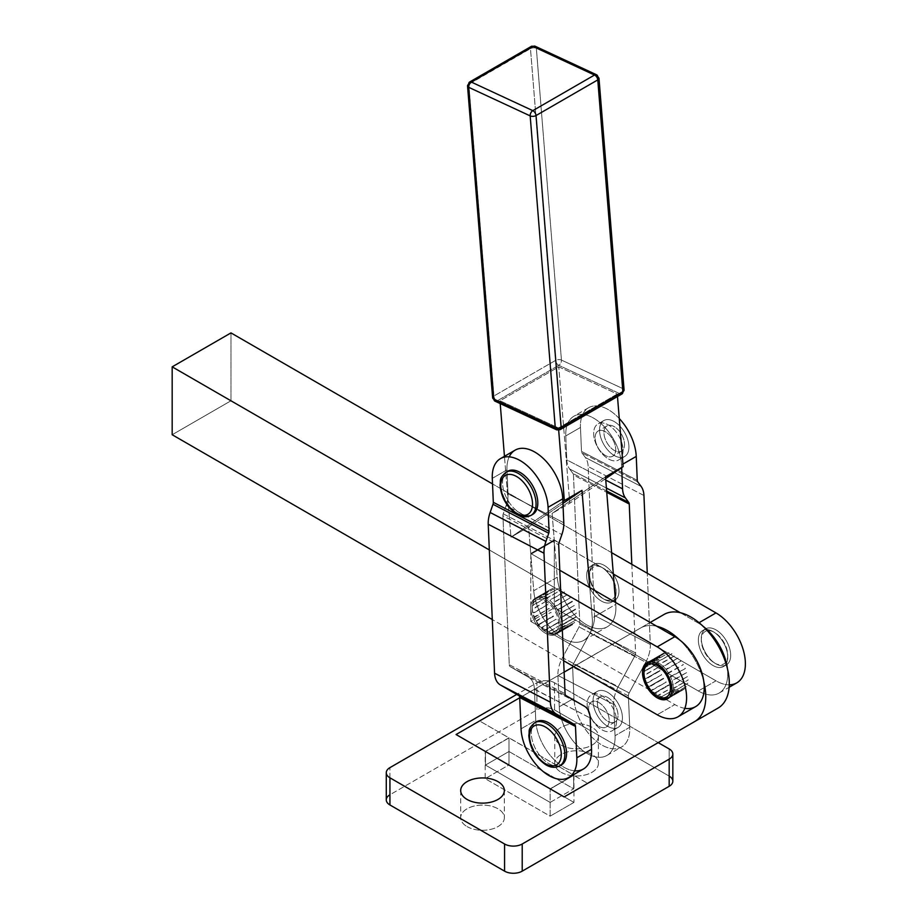 <?xml version="1.0" encoding="UTF-8"?>
<svg xmlns="http://www.w3.org/2000/svg" width="917" height="917" viewBox="0 0 917 917"><rect width="100%" height="100%" fill="white"/><g stroke="black" fill="none" stroke-linecap="round" stroke-linejoin="round"><path stroke-width="0.69" stroke-dasharray="4.58 3.44" d="M556.459 429.729A4.161 2.625 114.9 0 0 558.487 429.5L620.224 393.863A4.161 2.625 114.9 0 0 622.872 388.625L597.781 76.856A4.161 2.155 175.4 0 1 598.984 78.22A4.161 2.155 -4.6 0 0 597.781 76.856A4.161 2.625 114.9 0 0 596.589 74.781M469.596 82.037A4.161 2.396 -120 0 0 468.747 84.272L493.839 396.041A4.161 2.155 -4.6 0 0 492.624 397.737A4.161 2.155 175.4 0 1 493.839 396.041L555.576 360.404A4.161 2.155 175.4 0 1 561.433 360.072A4.161 2.625 -65.1 0 1 558.785 365.31A4.161 2.396 60 0 1 555.576 360.404L530.473 48.635A4.161 2.155 175.4 0 1 536.342 48.292A4.161 2.625 114.9 0 0 535.15 46.228A4.161 2.625 -65.1 0 1 536.342 48.292A4.161 2.155 -4.6 0 0 530.473 48.635A4.161 2.396 60 0 1 531.321 46.389A4.161 2.396 -120 0 0 530.473 48.635L468.747 84.272A4.161 2.155 -4.6 0 0 467.532 85.969M495.02 401.176A4.161 2.625 114.9 0 0 497.048 400.947A4.161 2.396 60 0 1 493.839 396.041A4.161 2.396 -120 0 0 497.048 400.947L558.487 429.5A4.161 2.396 -120 0 0 560.287 429.557M555.576 360.404A4.161 2.396 -120 0 0 558.785 365.31L497.048 400.947L558.785 365.31A4.161 2.625 114.9 0 0 561.433 360.072A4.161 2.155 -4.6 0 0 555.576 360.404L493.839 396.041L468.747 84.272L530.473 48.635L555.576 360.404M624.076 389.989A4.161 2.155 -4.6 0 0 622.872 388.625L561.433 360.072L536.342 48.292L597.781 76.856L536.342 48.292L561.433 360.072L622.872 388.625A4.161 2.625 -65.1 0 1 620.224 393.863A4.161 2.396 -120 0 0 622.013 393.92M620.224 393.863L558.785 365.31L620.224 393.863L558.487 429.5L497.048 400.947M499.983 400.775L558.499 427.975L617.29 394.035L558.774 366.834L499.983 400.775L500.212 403.595L499.983 400.775L558.774 366.834L617.29 394.035L617.485 396.534L617.29 394.035L558.499 427.975L558.671 430.096L558.499 427.975L499.983 400.775M597.781 76.856L622.872 388.625M621.669 467.636L621.554 464.885A39.488 22.799 -120 0 0 592.256 417.395A39.488 22.799 -120 0 0 565.778 435.93L566.798 459.887L604.463 479.442L569.755 503.238L558.774 366.834L569.755 503.238L552.114 513.417L605.495 476.817L552.114 513.417L554.246 539.918L613.324 574.019L554.246 539.918L552.114 513.417L569.755 503.238L604.463 479.442L605.759 480.107L566.798 459.887A24.942 15.108 117.4 0 0 569.606 468.954L606.401 488.05L569.606 468.954L572.999 473.539A4.161 2.522 -62.6 0 1 573.469 475.052L606.745 492.326L573.469 475.052L579.819 623.996A4.161 2.522 -62.6 0 1 579.063 626.941L634.851 655.896L618.241 686.673A24.942 15.108 117.4 0 0 613.702 704.405L615.043 735.732A39.488 22.799 60 0 1 606.894 755.459A39.488 22.799 60 0 1 577.114 745.555A39.488 22.799 60 0 1 559.255 706.778L573.962 698.296L572.621 666.968L628.397 695.911L629.738 727.25A39.488 22.799 60 0 1 603.26 745.785A39.488 22.799 60 0 1 573.962 698.296A39.488 22.799 -120 0 0 591.809 737.073A39.488 22.799 -120 0 0 621.588 746.977A39.488 22.799 -120 0 0 629.738 727.25L615.043 735.732L629.738 727.25L628.397 695.911A4.161 2.522 -62.6 0 1 629.154 692.954L645.763 662.189A24.942 15.108 117.4 0 0 650.302 644.456L647.264 573.251L650.302 644.456A24.942 15.108 -62.6 0 1 645.763 662.189L589.986 633.234A24.942 15.108 117.4 0 0 594.525 615.502L650.302 644.456L594.525 615.502L588.164 466.57A24.942 15.108 117.4 0 0 585.355 457.503L641.132 486.457L585.355 457.503L581.963 452.906A4.161 2.522 -62.6 0 1 581.493 451.405L637.269 480.348L581.493 451.405L580.472 427.448L565.778 435.93A39.488 22.799 60 0 1 573.916 416.203A39.488 22.799 60 0 1 603.695 426.107A39.488 22.799 60 0 1 621.554 464.885L622.93 464.094L621.554 464.885L621.669 467.636M589.803 587.591L592.244 617.966L615.766 604.383L615.616 602.492L615.766 604.383A41.574 24.002 60 0 1 589.356 626.219A41.574 24.002 60 0 1 557.249 577.194L554.315 540.721L554.315 607.833L614.917 642.828L664.057 614.447L614.917 642.828L554.315 607.833L554.315 540.721L530.805 554.304L530.805 621.417L554.315 607.833L530.805 621.417L530.805 554.304L533.74 590.766A41.574 24.002 -120 0 0 565.846 639.791A41.574 24.002 -120 0 0 592.244 617.966L589.803 587.591M515.125 450.144A39.488 22.799 -120 0 0 506.986 469.871L508.007 493.827L563.783 522.782L545.672 513.382L510.964 537.179L528.605 527L562.958 503.433L528.605 527L530.737 553.49L554.246 539.918L530.737 553.49L559.794 570.259L530.737 553.49L528.605 527L510.964 537.179L504.453 456.311L510.964 537.179L545.672 513.382L508.007 493.827L506.986 469.871A39.488 22.799 60 0 1 509.199 456.849M622.425 717.862A20.782 12.001 -120 0 0 613.347 696.943A20.782 12.001 -120 0 0 597.334 691.372A20.782 12.001 -120 0 0 597.334 715.375A20.782 12.001 -120 0 0 618.115 727.376A20.782 12.001 -120 0 0 622.425 717.862A20.782 12.001 60 0 1 600.371 719.834A20.782 12.001 60 0 1 600.371 690.432A20.782 12.001 60 0 1 622.425 717.862M616.545 721.255A20.782 12.001 60 0 1 612.235 730.769A20.782 12.001 60 0 1 602.584 730.15A20.782 12.001 60 0 1 588.416 711.901A20.782 12.001 60 0 1 591.454 694.765A20.782 12.001 60 0 1 607.467 700.336A20.782 12.001 60 0 1 616.545 721.255M598.904 702.582A14.546 8.402 60 0 1 609.197 720.407A14.546 8.402 60 0 1 598.904 726.344A14.546 8.402 60 0 1 588.622 708.532A14.546 8.402 60 0 1 598.904 702.582A14.546 8.402 -120 0 0 591.637 701.872A14.546 8.402 -120 0 0 591.637 718.664A14.546 8.402 -120 0 0 606.183 727.066A14.546 8.402 -120 0 0 608.407 715.409A14.546 8.402 -120 0 0 598.904 702.582M607.73 697.493A14.546 8.402 60 0 1 617.233 710.32A14.546 8.402 60 0 1 614.998 721.977A14.546 8.402 60 0 1 600.452 713.575A14.546 8.402 60 0 1 600.452 696.771A14.546 8.402 60 0 1 607.73 697.493A14.546 8.402 -120 0 0 598.812 710.171A14.546 8.402 -120 0 0 616.637 720.464A14.546 8.402 -120 0 0 607.73 697.493M534.703 722.734A24.942 14.397 -120 0 0 534.703 751.539A24.942 14.397 -120 0 0 559.645 765.936A24.942 14.397 60 0 1 534.703 751.539A24.942 14.397 60 0 1 534.703 722.734M536.468 721.713A24.942 14.397 -120 0 0 536.468 750.519A24.942 14.397 -120 0 0 561.41 764.916M619.113 425.339A20.782 12.001 -120 0 0 603.844 420.525A20.782 12.001 -120 0 0 603.844 444.527A20.782 12.001 -120 0 0 624.637 456.528A20.782 12.001 -120 0 0 619.113 425.339A20.782 12.001 60 0 1 623.812 456.93A20.782 12.001 60 0 1 599.798 433.317A20.782 12.001 60 0 1 619.113 425.339M613.244 428.732A20.782 12.001 60 0 1 618.757 459.921A20.782 12.001 60 0 1 609.106 459.302A20.782 12.001 60 0 1 594.927 441.054A20.782 12.001 60 0 1 597.964 423.918A20.782 12.001 60 0 1 613.244 428.732M595.718 434.073A14.546 8.402 60 0 1 608.831 434.383A14.546 8.402 60 0 1 615.124 453.17A14.546 8.402 60 0 1 602.011 452.86A14.546 8.402 60 0 1 595.718 434.073A14.546 8.402 -120 0 0 599.947 450.511A14.546 8.402 -120 0 0 612.705 456.219A14.546 8.402 -120 0 0 612.694 439.415A14.546 8.402 -120 0 0 598.148 431.024A14.546 8.402 -120 0 0 595.718 434.073M604.532 428.984A14.546 8.402 60 0 1 606.962 425.924A14.546 8.402 60 0 1 621.52 434.326A14.546 8.402 60 0 1 621.52 451.13A14.546 8.402 60 0 1 608.762 445.421A14.546 8.402 60 0 1 604.532 428.984A14.546 8.402 -120 0 0 616.132 451.302A14.546 8.402 -120 0 0 622.047 435.3A14.546 8.402 -120 0 0 604.532 428.984M505.943 472.255A24.942 14.397 -120 0 0 505.943 501.049A24.942 14.397 -120 0 0 530.886 515.457A24.942 14.397 60 0 1 505.943 501.049A24.942 14.397 60 0 1 505.943 472.255M507.709 471.235A24.942 14.397 -120 0 0 507.709 500.04A24.942 14.397 -120 0 0 532.651 514.437M657.913 696.473A20.782 12.001 60 0 1 657.34 696.095L672.035 687.612A20.782 12.001 60 0 1 671.702 687.372A20.782 12.001 -120 0 0 672.035 687.612L656.996 695.865A20.782 12.001 60 0 1 654.325 693.676L669.02 685.182A20.782 12.001 60 0 1 668.699 684.873L654.004 693.367L668.699 684.873A20.782 12.001 -120 0 0 669.02 685.182L654.004 693.367A20.782 12.001 60 0 1 651.506 690.639L666.201 682.156A20.782 12.001 60 0 1 665.902 681.789A20.782 12.001 -120 0 0 666.201 682.156L651.208 690.272A20.782 12.001 60 0 1 648.995 687.154L663.69 678.66A20.782 12.001 60 0 1 663.438 678.248L648.732 686.741L663.438 678.248A20.782 12.001 -120 0 0 663.69 678.66L648.732 686.741A20.782 12.001 60 0 1 646.898 683.337L661.604 674.855A20.782 12.001 60 0 1 661.398 674.419A20.782 12.001 -120 0 0 661.604 674.855L646.703 682.901A20.782 12.001 60 0 1 645.327 679.382L660.022 670.9A20.782 12.001 60 0 1 659.885 670.453L645.19 678.947L659.885 670.453A20.782 12.001 -120 0 0 660.022 670.9L645.19 678.947A20.782 12.001 60 0 1 644.342 675.451L659.036 666.968A20.782 12.001 60 0 1 658.968 666.544A20.782 12.001 -120 0 0 659.036 666.968L644.261 675.027A20.782 12.001 60 0 1 643.975 671.725L658.67 663.232A20.782 12.001 60 0 1 658.67 662.842L643.975 671.324L658.67 662.842A20.782 12.001 -120 0 0 658.67 663.232L643.975 671.725A20.782 12.001 -120 0 0 644.261 675.027L644.342 675.451A20.782 12.001 -120 0 0 645.19 678.947L645.327 679.382A20.782 12.001 -120 0 0 646.703 682.901L646.898 683.337A20.782 12.001 -120 0 0 648.732 686.741L648.995 687.154A20.782 12.001 -120 0 0 651.208 690.272L651.506 690.639A20.782 12.001 -120 0 0 654.004 693.367L654.325 693.676A20.782 12.001 -120 0 0 656.996 695.865L657.34 696.095A20.782 12.001 -120 0 0 658.67 696.931M668.298 698.341A20.782 12.001 -120 0 0 668.401 698.296L668.653 698.181A20.782 12.001 -120 0 0 670.476 696.886L670.682 696.679A20.782 12.001 -120 0 0 672.035 694.731L672.184 694.444A20.782 12.001 -120 0 0 673.021 691.922L672.459 691.727L673.089 691.578A20.782 12.001 -120 0 0 673.365 688.598L672.78 688.449L673.365 688.208A20.782 12.001 -120 0 0 673.067 684.896L672.459 684.804L672.998 684.472A20.782 12.001 -120 0 0 672.15 680.987L671.531 680.964L672.012 680.54A20.782 12.001 -120 0 0 670.636 677.021L670.029 677.09L670.43 676.586A20.782 12.001 -120 0 0 668.596 673.193L668.012 673.342L668.344 672.78A20.782 12.001 -120 0 0 666.132 669.651L665.57 669.891L665.834 669.284A20.782 12.001 -120 0 0 663.335 666.567L662.819 666.888L663.014 666.258A20.782 12.001 -120 0 0 660.332 664.068L659.885 664.458L659.999 663.828A20.782 12.001 -120 0 0 657.26 662.257L656.87 662.727L656.927 662.108A20.782 12.001 -120 0 0 654.257 661.226L653.924 661.157A20.782 12.001 -120 0 0 651.437 661.008L651.139 661.042A20.782 12.001 -120 0 0 648.927 661.627L648.674 661.742A20.782 12.001 -120 0 0 647.562 662.429A20.782 12.001 60 0 1 648.273 661.959A20.782 12.001 60 0 1 648.674 661.742L663.633 653.145A20.782 12.001 -120 0 0 663.369 653.259A20.782 12.001 60 0 1 663.633 653.145L648.927 661.627A20.782 12.001 60 0 1 651.139 661.042L666.132 652.526A20.782 12.001 -120 0 0 665.834 652.56A20.782 12.001 60 0 1 666.132 652.526L651.437 661.008A20.782 12.001 60 0 1 653.924 661.157L668.952 652.744A20.782 12.001 -120 0 0 668.619 652.675A20.782 12.001 60 0 1 668.952 652.744L654.257 661.226A20.782 12.001 60 0 1 656.927 662.108L671.955 653.775A20.782 12.001 -120 0 0 671.622 653.615A20.782 12.001 60 0 1 671.955 653.775L657.26 662.257A20.782 12.001 60 0 1 659.999 663.828L675.038 655.575A20.782 12.001 -120 0 0 674.694 655.346A20.782 12.001 60 0 1 675.038 655.575L660.332 664.068A20.782 12.001 60 0 1 663.014 666.258L678.03 658.074A20.782 12.001 -120 0 0 677.709 657.764A20.782 12.001 60 0 1 678.03 658.074L663.335 666.567A20.782 12.001 60 0 1 665.834 669.284L680.827 661.168A20.782 12.001 -120 0 0 680.529 660.802A20.782 12.001 60 0 1 680.827 661.168L666.132 669.651A20.782 12.001 60 0 1 668.344 672.78L683.303 664.699A20.782 12.001 -120 0 0 683.039 664.286A20.782 12.001 60 0 1 683.303 664.699L668.596 673.193A20.782 12.001 60 0 1 670.43 676.586L685.331 668.539A20.782 12.001 -120 0 0 685.125 668.103A20.782 12.001 60 0 1 685.331 668.539L670.636 677.021A20.782 12.001 60 0 1 672.012 680.54L686.844 672.493A20.782 12.001 -120 0 0 686.707 672.058A20.782 12.001 60 0 1 686.844 672.493L672.15 680.987A20.782 12.001 60 0 1 672.998 684.472L687.773 676.414A20.782 12.001 -120 0 0 687.693 675.989A20.782 12.001 60 0 1 687.773 676.414L673.067 684.896A20.782 12.001 60 0 1 673.365 688.208L688.059 680.116A20.782 12.001 -120 0 0 688.059 679.715A20.782 12.001 60 0 1 688.059 680.116L673.365 688.598A20.782 12.001 60 0 1 673.089 691.578L687.716 683.44A20.782 12.001 -120 0 0 687.784 683.096A20.782 12.001 60 0 1 687.716 683.44L673.021 691.922A20.782 12.001 60 0 1 672.184 694.444L686.741 686.237A20.782 12.001 -120 0 0 686.879 685.962A20.782 12.001 60 0 1 686.741 686.237L672.035 694.731A20.782 12.001 60 0 1 670.682 696.679L685.182 688.392A20.782 12.001 -120 0 0 685.377 688.186L670.029 696.633L685.377 688.186A20.782 12.001 60 0 1 685.182 688.392L670.476 696.886A20.782 12.001 60 0 1 669.055 697.963A20.782 12.001 60 0 1 668.653 698.181L683.096 689.813A20.782 12.001 -120 0 0 683.36 689.699A20.782 12.001 60 0 1 683.096 689.813L668.401 698.296A20.782 12.001 60 0 1 668.298 698.341M646.726 663.633L661.707 654.979L646.726 663.633M646.852 663.048L661.558 654.555A20.782 12.001 -120 0 0 661.352 654.761A20.782 12.001 60 0 1 661.558 654.555L646.852 663.048M713.048 665.536A20.782 12.001 60 0 1 698.353 640.077A20.782 12.001 60 0 1 713.048 631.595A20.782 12.001 60 0 1 727.743 657.053A20.782 12.001 60 0 1 713.048 665.536A20.782 12.001 -120 0 0 723.444 666.567A20.782 12.001 -120 0 0 723.444 642.565A20.782 12.001 -120 0 0 702.651 630.564A20.782 12.001 -120 0 0 699.465 647.219A20.782 12.001 -120 0 0 713.048 665.536M714.515 662.991A18.707 10.798 -120 0 0 727.743 655.357A18.707 10.798 -120 0 0 714.515 632.443A18.707 10.798 -120 0 0 701.287 640.077A18.707 10.798 -120 0 0 714.515 662.991A18.707 10.798 60 0 1 703.064 633.464A18.707 10.798 60 0 1 725.977 646.691A18.707 10.798 60 0 1 714.515 662.991M680.597 690.432A20.782 12.001 -120 0 0 680.895 690.398L665.57 698.697L680.895 690.398A20.782 12.001 60 0 1 680.597 690.432L666.04 698.834L680.597 690.432M663.151 698.662L677.778 690.214A20.782 12.001 -120 0 0 678.11 690.283A20.782 12.001 60 0 1 677.778 690.214L663.151 698.662M674.774 689.183A20.782 12.001 -120 0 0 675.107 689.332L659.885 697.539L675.107 689.332A20.782 12.001 60 0 1 674.774 689.183L660.091 697.654L674.774 689.183M644.319 668L659.014 659.518A20.782 12.001 -120 0 0 658.945 659.862A20.782 12.001 60 0 1 659.014 659.518L644.319 668M659.988 656.71A20.782 12.001 -120 0 0 659.85 656.996L645.213 665.776L659.85 656.996A20.782 12.001 60 0 1 659.988 656.71L645.293 665.203L659.988 656.71M532.49 606.022A18.707 10.798 60 0 1 548.504 603.18A18.707 10.798 60 0 1 558.235 627.813A18.707 10.798 60 0 1 545.5 631.595A18.707 10.798 60 0 1 532.273 608.682A18.707 10.798 60 0 1 532.49 606.022A18.707 10.798 -120 0 0 549.902 633.269A18.707 10.798 -120 0 0 554.097 609.679A18.707 10.798 -120 0 0 532.49 606.022M561.112 628.237A20.782 12.001 -120 0 0 561.605 625.417L561.032 625.245L561.628 625.039A20.782 12.001 -120 0 0 561.559 621.841L560.952 621.726L561.513 621.428A20.782 12.001 -120 0 0 560.872 617.989L560.253 617.943L560.757 617.542A20.782 12.001 -120 0 0 559.576 614.023L558.957 614.058L559.393 613.576A20.782 12.001 -120 0 0 557.719 610.114L557.123 610.241L557.49 609.69A20.782 12.001 -120 0 0 555.404 606.446L554.842 606.653L555.129 606.068A20.782 12.001 -120 0 0 552.722 603.18L552.194 603.466L552.401 602.847A20.782 12.001 -120 0 0 549.787 600.44L549.306 600.807L549.443 600.177A20.782 12.001 -120 0 0 546.727 598.365L546.303 598.801L546.383 598.171A20.782 12.001 -120 0 0 543.666 597.036L543.334 596.933A20.782 12.001 -120 0 0 540.766 596.508L540.457 596.497A20.782 12.001 -120 0 0 538.13 596.807L537.855 596.898A20.782 12.001 -120 0 0 535.883 597.93L535.666 598.102A20.782 12.001 -120 0 0 534.118 599.821L533.958 600.073A20.782 12.001 -120 0 0 532.915 602.389L532.823 602.71A20.782 12.001 -120 0 0 532.33 605.529L532.296 605.908A20.782 12.001 -120 0 0 532.273 606.985A20.782 12.001 -120 0 0 532.376 609.106L532.422 609.53A20.782 12.001 -120 0 0 533.064 612.957L533.178 613.404A20.782 12.001 -120 0 0 534.359 616.923L534.542 617.37A20.782 12.001 -120 0 0 536.216 620.832L536.445 621.256A20.782 12.001 -120 0 0 538.531 624.5L538.806 624.878A20.782 12.001 -120 0 0 541.213 627.767L541.534 628.099A20.782 12.001 -120 0 0 544.148 630.506L544.492 630.77A20.782 12.001 -120 0 0 546.968 632.443A20.782 12.001 -120 0 0 547.208 632.581L547.552 632.776A20.782 12.001 -120 0 0 550.257 633.911L550.601 634.014A20.782 12.001 -120 0 0 553.169 634.438L553.478 634.449A20.782 12.001 -120 0 0 555.805 634.14L556.08 634.048A20.782 12.001 -120 0 0 558.052 633.017L558.27 632.845A20.782 12.001 -120 0 0 559.817 631.125L559.978 630.873A20.782 12.001 -120 0 0 561.021 628.558L575.716 620.075A20.782 12.001 -120 0 0 575.819 619.754A20.782 12.001 60 0 1 575.716 620.075L561.021 628.558A20.782 12.001 60 0 1 559.978 630.873L574.512 622.643A20.782 12.001 -120 0 0 574.672 622.391L559.324 630.896L574.672 622.391A20.782 12.001 60 0 1 574.512 622.643L559.817 631.125A20.782 12.001 60 0 1 558.27 632.845L572.747 624.534A20.782 12.001 -120 0 0 572.976 624.362A20.782 12.001 60 0 1 572.747 624.534L558.052 633.017A20.782 12.001 60 0 1 557.364 633.475A20.782 12.001 60 0 1 556.08 634.048L570.5 625.646A20.782 12.001 -120 0 0 570.775 625.566L555.438 633.899L570.775 625.566A20.782 12.001 60 0 1 570.5 625.646L555.805 634.14A20.782 12.001 60 0 1 553.478 634.449L567.864 625.956A20.782 12.001 -120 0 0 568.173 625.967A20.782 12.001 60 0 1 567.864 625.956L553.169 634.438A20.782 12.001 60 0 1 550.601 634.014L564.964 625.428A20.782 12.001 -120 0 0 565.296 625.532L550.028 633.75L565.296 625.532A20.782 12.001 60 0 1 564.964 625.428L550.257 633.911A20.782 12.001 60 0 1 547.552 632.776L561.915 624.099A20.782 12.001 -120 0 0 562.247 624.282A20.782 12.001 60 0 1 561.915 624.099L547.208 632.581A20.782 12.001 60 0 1 544.492 630.77L558.854 622.024A20.782 12.001 -120 0 0 559.187 622.288L544.045 630.472L559.187 622.288A20.782 12.001 60 0 1 558.854 622.024L544.148 630.506A20.782 12.001 60 0 1 541.534 628.099L555.908 619.284A20.782 12.001 -120 0 0 556.229 619.617A20.782 12.001 60 0 1 555.908 619.284L541.213 627.767A20.782 12.001 60 0 1 538.806 624.878L553.226 616.006A20.782 12.001 -120 0 0 553.513 616.396L538.508 624.626L553.513 616.396A20.782 12.001 60 0 1 553.226 616.006L538.531 624.5A20.782 12.001 60 0 1 536.445 621.256L550.911 612.338A20.782 12.001 -120 0 0 551.14 612.762A20.782 12.001 60 0 1 550.911 612.338L536.216 620.832A20.782 12.001 60 0 1 534.542 617.37L549.065 608.441A20.782 12.001 -120 0 0 549.237 608.877A20.782 12.001 60 0 1 549.065 608.441L534.359 616.923A20.782 12.001 60 0 1 533.178 613.404L547.758 604.475A20.782 12.001 -120 0 0 547.885 604.911A20.782 12.001 60 0 1 547.758 604.475L533.064 612.957A20.782 12.001 60 0 1 532.422 609.53L547.071 600.624A20.782 12.001 -120 0 0 547.117 601.036A20.782 12.001 60 0 1 547.071 600.624L532.376 609.106A20.782 12.001 60 0 1 532.296 605.908L547.025 597.047A20.782 12.001 -120 0 0 547.002 597.426A20.782 12.001 60 0 1 547.025 597.047L532.33 605.529A20.782 12.001 60 0 1 532.823 602.71L547.609 593.895A20.782 12.001 -120 0 0 547.518 594.227A20.782 12.001 60 0 1 547.609 593.895L532.915 602.389A20.782 12.001 60 0 1 533.958 600.073L548.813 591.327A20.782 12.001 -120 0 0 548.653 591.58A20.782 12.001 60 0 1 548.813 591.327L534.118 599.821A20.782 12.001 60 0 1 535.666 598.102L550.578 589.448A20.782 12.001 -120 0 0 550.36 589.62A20.782 12.001 60 0 1 550.578 589.448L535.883 597.93A20.782 12.001 60 0 1 536.571 597.471A20.782 12.001 60 0 1 537.855 596.898L552.825 588.324A20.782 12.001 -120 0 0 552.561 588.405A20.782 12.001 60 0 1 552.825 588.324L538.13 596.807A20.782 12.001 60 0 1 540.457 596.497L555.461 588.026A20.782 12.001 -120 0 0 555.152 588.015A20.782 12.001 60 0 1 555.461 588.026L540.766 596.508A20.782 12.001 60 0 1 543.334 596.933L558.373 588.542A20.782 12.001 -120 0 0 558.04 588.45A20.782 12.001 60 0 1 558.373 588.542L543.666 597.036A20.782 12.001 60 0 1 546.383 598.171L561.422 589.872A20.782 12.001 -120 0 0 561.078 589.688A20.782 12.001 60 0 1 561.422 589.872L546.727 598.365A20.782 12.001 60 0 1 549.443 600.177L564.482 591.958A20.782 12.001 -120 0 0 564.138 591.694A20.782 12.001 60 0 1 564.482 591.958L549.787 600.44A20.782 12.001 60 0 1 552.401 602.847L567.417 594.697A20.782 12.001 -120 0 0 567.096 594.354A20.782 12.001 60 0 1 567.417 594.697L552.722 603.18A20.782 12.001 60 0 1 555.129 606.068L570.099 597.964A20.782 12.001 -120 0 0 569.824 597.575A20.782 12.001 60 0 1 570.099 597.964L555.404 606.446A20.782 12.001 60 0 1 557.49 609.69L572.426 601.632A20.782 12.001 -120 0 0 572.185 601.208L557.123 610.241L572.185 601.208A20.782 12.001 60 0 1 572.426 601.632L557.719 610.114A20.782 12.001 60 0 1 559.393 613.576L574.271 605.529A20.782 12.001 -120 0 0 574.088 605.094A20.782 12.001 60 0 1 574.271 605.529L559.576 614.023A20.782 12.001 60 0 1 560.757 617.542L575.567 609.496A20.782 12.001 -120 0 0 575.452 609.06L560.253 617.943L575.452 609.06A20.782 12.001 60 0 1 575.567 609.496L560.872 617.989A20.782 12.001 60 0 1 561.513 621.428L576.254 613.358A20.782 12.001 -120 0 0 576.208 612.934A20.782 12.001 60 0 1 576.254 613.358L561.559 621.841A20.782 12.001 60 0 1 561.628 625.039L576.3 616.935A20.782 12.001 -120 0 0 576.335 616.556L561.032 625.245L576.335 616.556A20.782 12.001 60 0 1 576.3 616.935L561.605 625.417A20.782 12.001 60 0 1 561.112 628.237M615.8 595.523A20.782 12.001 60 0 1 599.546 599.878A20.782 12.001 60 0 1 586.674 574.569A20.782 12.001 60 0 1 601.346 567.107A20.782 12.001 60 0 1 616.041 592.565A20.782 12.001 60 0 1 615.8 595.523A20.782 12.001 -120 0 0 608.189 573.01A20.782 12.001 -120 0 0 590.961 566.076A20.782 12.001 -120 0 0 586.651 575.589A20.782 12.001 -120 0 0 595.718 596.508A20.782 12.001 -120 0 0 611.742 602.079A20.782 12.001 -120 0 0 615.8 595.523M615.823 593.528A18.707 10.798 -120 0 0 616.041 590.869A18.707 10.798 -120 0 0 602.813 567.955A18.707 10.798 -120 0 0 589.62 574.672A18.707 10.798 -120 0 0 601.197 597.46A18.707 10.798 -120 0 0 615.823 593.528A18.707 10.798 60 0 1 594.216 589.872A18.707 10.798 60 0 1 598.411 566.282A18.707 10.798 60 0 1 615.823 593.528M560.195 624.809A20.782 12.001 -120 0 0 544.904 599.03A20.782 12.001 -120 0 0 535.104 598.32A20.782 12.001 -120 0 0 535.104 622.322A20.782 12.001 -120 0 0 555.885 634.323A20.782 12.001 -120 0 0 560.195 624.809A20.782 12.001 60 0 1 538.153 626.781A20.782 12.001 60 0 1 538.153 597.38A20.782 12.001 60 0 1 560.195 624.809M602.584 730.15A20.782 12.001 -120 0 0 614.184 710.675A20.782 12.001 -120 0 0 588.76 697.482A20.782 12.001 -120 0 0 602.584 730.15M605.644 478.628L604.463 479.442L605.644 478.628M619.262 418.53A39.488 22.799 -120 0 0 588.611 407.721A39.488 22.799 -120 0 0 580.472 427.448A39.488 22.799 60 0 1 619.262 418.53M631.824 564.333L635.607 652.938A4.161 2.522 -62.6 0 1 634.851 655.896A4.161 2.522 117.4 0 0 635.607 652.938L579.819 623.996L635.607 652.938L631.824 564.333M637.739 481.861L581.963 452.906L637.739 481.861M643.94 495.512L588.164 466.57L643.94 495.512M606.641 490.996L572.999 473.539L606.641 490.996M609.106 459.302A20.782 12.001 -120 0 0 620.706 439.828A20.782 12.001 -120 0 0 595.282 426.634A20.782 12.001 -120 0 0 609.106 459.302M628.397 695.911L572.621 666.968A4.161 2.522 -62.6 0 1 573.377 664.011L629.154 692.954A4.161 2.522 117.4 0 0 628.397 695.911M729.267 684.816A41.574 24.002 60 0 1 715.982 680.815L230.969 400.786L172.178 434.738L230.969 400.786L715.982 680.815L698.353 690.994A41.574 24.002 -120 0 0 727.376 668.401A41.574 24.002 60 0 1 719.134 693.057A41.574 24.002 60 0 1 698.353 690.994L614.917 642.828L479.58 720.957L573.939 775.266L550.28 788.929L573.939 775.266L573.939 802.421L550.131 816.164L550.131 789.01L550.131 816.164L485.173 778.659L485.173 751.504L485.173 778.659L508.981 764.916L508.981 737.761L508.981 764.916L573.939 802.421L573.939 775.266L508.981 737.761L485.322 751.424L508.981 737.933L485.46 751.504L508.981 737.933L508.981 751.504L485.46 765.076L508.981 751.504L573.652 788.838L550.131 802.421L550.131 789.01L550.131 802.421L485.46 765.076L485.46 751.676L485.46 765.076L550.131 802.421L573.652 788.838L573.652 775.266L550.131 788.838L573.652 775.266L587.671 783.359L573.652 775.266L573.652 788.838L508.981 751.504L508.981 737.933L479.58 720.957L557.937 675.726L559.255 706.778L557.926 675.451A24.942 15.108 -62.6 0 1 562.465 657.718L579.063 626.941A4.161 2.522 117.4 0 0 579.819 623.996L573.469 475.052A4.161 2.522 117.4 0 0 572.999 473.539L569.606 468.954A24.942 15.108 -62.6 0 1 566.798 459.887L565.778 435.93L580.472 427.448L581.493 451.405A4.161 2.522 117.4 0 0 581.963 452.906L585.355 457.503A24.942 15.108 -62.6 0 1 588.164 466.57L594.525 615.502A24.942 15.108 -62.6 0 1 589.986 633.234L573.377 664.011A4.161 2.522 117.4 0 0 572.621 666.968L573.962 698.296L559.255 706.778A39.488 22.799 -120 0 0 588.554 754.278A39.488 22.799 -120 0 0 615.043 735.732L613.702 704.405L558.178 675.577L613.702 704.405A24.942 15.108 -62.6 0 1 618.241 686.673L562.465 657.718A24.942 15.108 117.4 0 0 557.926 675.451L614.917 642.828L698.353 690.994L715.982 680.815A41.574 24.002 -120 0 0 736.775 682.867M634.851 655.896L579.063 626.941L562.465 657.718L618.241 686.673L634.851 655.896M589.986 633.234L645.763 662.189L629.154 692.954L573.377 664.011L589.986 633.234M545.672 513.382L562.878 501.576L545.672 513.382M560.493 765.374A24.942 14.397 60 0 1 536.468 750.519A24.942 14.397 60 0 1 535.62 722.275M574.615 770.819A39.488 22.799 60 0 1 535.746 720.361L534.416 689.297L564.138 672.138L534.416 689.297L590.181 717.977L534.405 689.022A24.942 15.108 117.4 0 0 528.616 677.262L510.242 666.682L566.018 695.636L510.242 666.682A4.161 2.522 -62.6 0 1 509.279 664.722L502.917 515.778L558.694 544.732L502.917 515.778A4.161 2.522 -62.6 0 1 503.238 513.818L506.092 505.622L561.869 534.565L506.092 505.622A24.942 15.108 117.4 0 0 508.007 493.827A24.942 15.108 -62.6 0 1 506.092 505.622L503.238 513.818A4.161 2.522 117.4 0 0 502.917 515.778L509.279 664.722A4.161 2.522 117.4 0 0 510.242 666.682L528.616 677.262A24.942 15.108 -62.6 0 1 534.405 689.022L535.746 720.361L521.051 728.843L535.746 720.361A39.488 22.799 -120 0 0 553.604 759.138A39.488 22.799 -120 0 0 583.384 769.031M506.986 469.871L492.291 478.365L506.986 469.871M509.279 664.722L565.055 693.676L509.279 664.722M503.238 513.818L559.015 542.772L503.238 513.818M531.734 514.895A24.942 14.397 60 0 1 507.709 500.04A24.942 14.397 60 0 1 506.86 471.797M528.616 677.262L584.393 706.216L528.616 677.262M703.855 681.973A54.046 31.201 -120 0 0 679.52 639.825A54.046 31.201 60 0 1 703.855 681.973M684.839 708.325A41.574 24.002 60 0 1 674.832 704.577L657.202 714.756L674.832 704.577L591.396 656.4L640.536 628.03A54.046 31.201 60 0 1 656.813 626.277A54.046 31.201 -120 0 0 640.536 628.03L591.396 656.4L530.805 621.417L674.832 704.577A41.574 24.002 -120 0 0 695.625 706.629M680.322 612.705L698.353 623.113L699.052 622.7L698.353 623.113A41.574 24.002 60 0 1 703.03 626.242A41.574 24.002 -120 0 0 698.353 623.113L680.322 612.705M611.605 552.664L492.521 483.912L611.605 552.664M489.323 549.948L560.677 591.144L489.323 549.948M563.646 660.744L492.291 619.548L563.646 660.744M230.969 400.786L230.969 332.905L230.969 400.786M701.287 638.381A20.782 12.001 -120 0 0 723.341 665.811A20.782 12.001 -120 0 0 723.341 636.409A20.782 12.001 -120 0 0 701.287 638.381A20.782 12.001 60 0 1 705.597 628.867A20.782 12.001 60 0 1 726.379 640.868A20.782 12.001 60 0 1 726.379 664.871A20.782 12.001 60 0 1 715.982 663.839A20.782 12.001 60 0 1 701.287 638.381M589.585 573.893A20.782 12.001 -120 0 0 611.639 601.323A20.782 12.001 -120 0 0 611.639 571.921A20.782 12.001 -120 0 0 589.585 573.893A20.782 12.001 60 0 1 593.895 564.379A20.782 12.001 60 0 1 614.677 576.38A20.782 12.001 60 0 1 614.677 600.383A20.782 12.001 60 0 1 598.663 594.812A20.782 12.001 60 0 1 589.585 573.893M530.805 554.304L554.315 540.721L557.249 577.194L533.74 590.766L530.805 554.304M592.244 617.966A41.574 24.002 60 0 1 583.774 640.364A41.574 24.002 60 0 1 553.077 630.598A41.574 24.002 60 0 1 533.74 590.766L557.249 577.194A41.574 24.002 -120 0 0 576.587 617.015A41.574 24.002 -120 0 0 607.295 626.792A41.574 24.002 -120 0 0 615.766 604.383L592.244 617.966M534.416 689.297L519.721 697.78L534.416 689.297M591.396 656.4L573.767 666.579L591.396 656.4M640.536 628.03L650.187 622.46M479.58 720.957L456.07 734.528L479.58 720.957M536.904 682.775A12.471 7.198 180 0 1 554.544 682.775L554.544 709.93A12.471 7.198 0 0 0 536.904 709.93L536.904 682.775L536.904 709.93L389.931 794.775L389.931 767.632L389.931 794.775L536.904 709.93A12.471 7.198 180 0 1 554.544 709.93L669.181 776.114L669.181 748.96L669.181 776.114L554.544 709.93L554.544 682.775L658.211 742.632L554.544 682.775A12.471 7.198 0 0 0 536.904 682.775L516.752 694.41L536.904 682.775M573.939 802.421L508.981 764.916L485.173 778.659L550.131 816.164L573.939 802.421M467.097 826.607A21.825 12.597 0 0 0 503.605 820.956A21.825 12.597 0 0 0 476.874 805.516A21.825 12.597 0 0 0 467.097 826.607A21.825 12.597 180 0 1 460.701 817.689A21.825 12.597 180 0 1 482.525 805.092A21.825 12.597 180 0 1 504.35 817.689A21.825 12.597 180 0 1 490.882 829.335A21.825 12.597 180 0 1 467.097 826.607M561.158 772.297A21.825 12.597 0 0 0 597.666 766.646A21.825 12.597 0 0 0 570.936 751.218A21.825 12.597 0 0 0 561.158 772.297A21.825 12.597 180 0 1 554.762 763.38A21.825 12.597 180 0 1 576.587 750.782A21.825 12.597 180 0 1 598.411 763.38A21.825 12.597 180 0 1 584.943 775.025A21.825 12.597 180 0 1 561.158 772.297M389.931 794.775A12.471 7.198 0 0 0 386.275 799.876M672.837 781.204A12.471 7.198 0 0 0 669.181 776.114M561.158 745.143A21.825 12.597 0 0 0 584.943 747.871A21.825 12.597 0 0 0 598.411 736.225A21.825 12.597 0 0 0 576.587 723.628A21.825 12.597 0 0 0 554.762 736.225A21.825 12.597 0 0 0 561.158 745.143A21.825 12.597 180 0 1 570.936 724.063A21.825 12.597 180 0 1 597.666 739.492A21.825 12.597 180 0 1 561.158 745.143M597.334 691.372L591.454 694.765M618.115 727.376L612.235 730.769M614.998 721.977L606.183 727.066M600.452 696.771L591.637 701.872M603.844 420.525L597.964 423.918M624.637 456.528L618.757 459.921M606.962 425.924L598.148 431.024M621.52 451.13L612.694 456.219M713.048 631.595L714.515 632.443M727.743 657.053L727.743 655.357M646.806 662.808L648.273 661.959M669.055 697.963L667.587 698.811M532.273 606.985L532.273 608.682M546.968 632.443L545.5 631.595M601.346 567.107L602.813 567.955M616.041 592.565L616.041 590.869M557.364 633.475L555.885 634.323M536.571 597.471L535.104 598.32M606.894 755.459L621.588 746.977M588.611 407.721L573.916 416.203M719.134 693.057L729.13 687.28M590.961 566.076L593.895 564.379M614.677 600.383L611.742 602.079M583.774 640.364L607.295 626.792M723.444 666.567L726.379 664.871M702.651 630.564L705.597 628.867M504.35 790.534L504.35 817.689M460.701 790.534L460.701 817.689M598.411 736.225L598.411 763.38M554.762 736.225L554.762 763.38"/><path stroke-width="1.38" d="M622.872 388.625A4.161 2.155 175.4 0 1 624.076 389.989L598.984 78.22L596.589 74.781A4.161 2.625 114.9 0 0 594.56 75.011A4.161 2.396 60 0 1 597.769 79.905A4.161 2.155 -4.6 0 0 598.984 78.22L598.984 78.22A4.161 2.155 175.4 0 1 597.769 79.905A4.161 2.396 -120 0 0 594.56 75.011L532.823 110.648A4.161 2.625 114.9 0 0 530.175 115.886A4.161 2.155 -4.6 0 0 536.032 115.553A4.161 2.396 -120 0 0 532.823 110.648L471.384 82.094A4.161 2.396 -120 0 0 469.596 82.037A4.161 2.396 60 0 1 471.384 82.094L533.121 46.446A4.161 2.625 -65.1 0 1 535.15 46.228A4.161 2.625 114.9 0 0 533.121 46.446A4.161 2.396 -120 0 0 531.321 46.389A4.161 2.396 60 0 1 533.121 46.446L594.56 75.011A4.161 2.625 -65.1 0 1 596.589 74.781A4.161 2.625 -65.1 0 1 597.781 76.856M624.076 389.989L622.013 393.92A4.161 2.396 -120 0 0 622.861 391.685A4.161 2.155 -4.6 0 0 624.076 389.989A4.161 2.155 175.4 0 1 622.861 391.685A4.161 2.396 60 0 1 622.013 393.92A4.161 2.396 60 0 1 620.224 393.863M467.532 85.969A4.161 2.155 -4.6 0 0 468.736 87.333A4.161 2.625 -65.1 0 1 471.384 82.094A4.161 2.625 114.9 0 0 468.736 87.333A4.161 2.155 175.4 0 1 467.532 85.969A4.161 2.155 175.4 0 1 468.747 84.272A4.161 2.396 60 0 1 469.596 82.037L467.532 85.969L492.624 397.737A4.161 2.155 -4.6 0 0 493.827 399.101A4.161 2.155 175.4 0 1 492.624 397.737L495.02 401.176A4.161 2.625 -65.1 0 1 493.827 399.101A4.161 2.625 114.9 0 0 495.02 401.176A4.161 2.625 -65.1 0 0 497.048 400.947M561.135 427.322A4.161 2.155 175.4 0 1 555.266 427.654A4.161 2.625 114.9 0 0 556.459 429.729A4.161 2.625 -65.1 0 1 555.266 427.654L493.827 399.101L468.736 87.333L530.175 115.886L555.266 427.654A4.161 2.155 -4.6 0 0 561.135 427.322L536.032 115.553A4.161 2.155 175.4 0 1 530.175 115.886A4.161 2.625 -65.1 0 1 532.823 110.648A4.161 2.396 60 0 1 536.032 115.553L597.769 79.905L622.861 391.685L561.135 427.322A4.161 2.396 60 0 1 560.287 429.557A4.161 2.396 -120 0 0 561.135 427.322L622.861 391.685L597.769 79.905L536.032 115.553L561.135 427.322M558.487 429.5A4.161 2.625 -65.1 0 1 556.459 429.729L560.287 429.557A4.161 2.396 60 0 1 558.487 429.5M493.827 399.101L555.266 427.654L530.175 115.886L468.736 87.333L493.827 399.101M533.121 46.446L471.384 82.094L532.823 110.648L594.56 75.011L533.121 46.446M617.485 396.534L623.136 466.638L605.644 478.628L621.669 467.636L622.574 488.841L621.669 467.636L623.136 466.638L617.485 396.534M558.671 430.096L564.345 500.579L581.974 490.389L589.803 587.591L656.813 626.277L559.794 570.259L589.803 587.591L581.974 490.389L562.958 503.433L581.974 490.389L564.345 500.579L558.671 430.096M615.616 602.492L605.495 476.817L623.136 466.638L605.495 476.817L615.616 602.492M500.212 403.595L504.453 456.311L500.212 403.595M509.199 456.849A39.488 22.799 60 0 1 539.781 455.44A39.488 22.799 60 0 1 562.763 498.825L562.878 501.576L564.345 500.579L562.878 501.576L563.783 522.782A24.942 15.108 -62.6 0 1 561.869 534.565L559.015 542.772A4.161 2.522 117.4 0 0 558.694 544.732L565.055 693.676A4.161 2.522 117.4 0 0 566.018 695.636A4.161 2.522 -62.6 0 1 565.055 693.676L558.694 544.732A4.161 2.522 -62.6 0 1 559.015 542.772L561.869 534.565A24.942 15.108 117.4 0 0 563.783 522.782L562.763 498.825A39.488 22.799 -120 0 0 544.904 460.047A39.488 22.799 -120 0 0 515.125 450.144L500.43 458.638A39.488 22.799 60 0 1 530.209 468.53A39.488 22.799 60 0 1 548.068 507.307L562.763 498.825L548.068 507.307A39.488 22.799 -120 0 0 518.77 459.818A39.488 22.799 -120 0 0 492.291 478.365A39.488 22.799 60 0 1 500.43 458.638M561.284 754.519A22.444 12.964 60 0 1 537.477 756.651A22.444 12.964 60 0 1 537.477 724.9A22.444 12.964 60 0 1 561.284 754.519A22.444 12.964 -120 0 0 537.477 724.9A22.444 12.964 -120 0 0 537.477 756.651A22.444 12.964 -120 0 0 561.284 754.519M564.815 754.519A24.942 14.397 -120 0 0 553.925 729.416A24.942 14.397 -120 0 0 534.703 722.734A24.942 14.397 60 0 1 553.925 729.416A24.942 14.397 60 0 1 564.815 754.519A24.942 14.397 60 0 1 559.645 765.936A24.942 14.397 -120 0 0 564.815 754.519M535.62 722.275A24.942 14.397 60 0 1 555.106 727.8A24.942 14.397 60 0 1 566.568 753.499A24.942 14.397 -120 0 0 555.691 728.396A24.942 14.397 -120 0 0 536.468 721.713L534.703 722.734C527.08 729.657 529.877 730.689 528.811 735.4C529.808 747.722 535.39 757.453 545.546 764.606C550.395 767.655 555.094 768.102 559.645 765.936L561.41 764.916A24.942 14.397 -120 0 0 566.568 753.499A24.942 14.397 60 0 1 560.493 765.374M521.922 480.623A22.444 12.964 60 0 1 526.988 514.746A22.444 12.964 60 0 1 501.049 489.242A22.444 12.964 60 0 1 521.922 480.623A22.444 12.964 -120 0 0 501.049 489.242A22.444 12.964 -120 0 0 526.988 514.746A22.444 12.964 -120 0 0 521.922 480.623M524.272 478.021A24.942 14.397 -120 0 0 505.943 472.255A24.942 14.397 60 0 1 524.272 478.021A24.942 14.397 60 0 1 530.886 515.457A24.942 14.397 -120 0 0 524.272 478.021M506.86 471.797A24.942 14.397 60 0 1 526.026 477A24.942 14.397 -120 0 0 507.709 471.235L505.943 472.255C498.321 479.178 501.118 480.21 500.052 484.91C501.049 497.232 506.631 506.975 516.787 514.116C521.635 517.177 526.335 517.624 530.886 515.457L532.651 514.437A24.942 14.397 -120 0 0 526.026 477A24.942 14.397 60 0 1 531.734 514.895M657.202 665.536A18.707 10.798 60 0 1 670.43 688.449A18.707 10.798 60 0 1 657.202 696.083A18.707 10.798 60 0 1 655.999 695.338A18.707 10.798 60 0 1 643.975 673.17A18.707 10.798 60 0 1 657.202 665.536A18.707 10.798 -120 0 0 645.74 681.835A18.707 10.798 -120 0 0 668.653 695.063A18.707 10.798 -120 0 0 657.202 665.536M657.202 696.083L658.67 696.931A20.782 12.001 -120 0 0 660.068 697.665L660.412 697.826A20.782 12.001 -120 0 0 663.083 698.697L663.415 698.765A20.782 12.001 -120 0 0 665.902 698.914L666.201 698.88A20.782 12.001 -120 0 0 668.298 698.341A20.782 12.001 60 0 1 666.201 698.88L665.902 698.914A20.782 12.001 60 0 1 663.415 698.765L663.083 698.697A20.782 12.001 60 0 1 660.412 697.826L660.068 697.665A20.782 12.001 60 0 1 657.913 696.473M648.927 661.627L648.732 662.212L648.927 661.627M647.562 662.429A20.782 12.001 -120 0 0 646.852 663.048L646.657 663.255A20.782 12.001 -120 0 0 645.293 665.203L645.155 665.478A20.782 12.001 -120 0 0 644.319 668L644.25 668.344A20.782 12.001 -120 0 0 643.975 671.324L643.975 671.324A20.782 12.001 60 0 1 644.25 668.344L644.319 668A20.782 12.001 60 0 1 645.155 665.478L645.293 665.203A20.782 12.001 60 0 1 646.657 663.255L646.852 663.048A20.782 12.001 60 0 1 647.562 662.429M671.897 689.297A20.782 12.001 -120 0 0 662.819 668.378A20.782 12.001 -120 0 0 646.806 662.808A20.782 12.001 -120 0 0 646.611 686.466A20.782 12.001 -120 0 0 667.186 699.029A20.782 12.001 -120 0 0 667.587 698.811A20.782 12.001 -120 0 0 671.897 689.297A20.782 12.001 60 0 1 649.844 691.269A20.782 12.001 60 0 1 649.844 661.868A20.782 12.001 60 0 1 671.897 689.297M605.759 480.107L622.574 488.841A24.942 15.108 117.4 0 0 625.383 497.897L628.775 502.493A4.161 2.522 -62.6 0 1 629.245 504.006L631.824 564.333L629.245 504.006A4.161 2.522 117.4 0 0 628.775 502.493L606.641 490.996L628.775 502.493L625.383 497.897A24.942 15.108 -62.6 0 1 622.574 488.841L605.759 480.107M636.249 456.402A39.488 22.799 -120 0 0 619.262 418.53A39.488 22.799 60 0 1 636.249 456.402L622.93 464.094L636.249 456.402L637.269 480.348L636.249 456.402M647.264 573.251L643.94 495.512A24.942 15.108 117.4 0 0 641.132 486.457L637.739 481.861A4.161 2.522 -62.6 0 1 637.269 480.348A4.161 2.522 117.4 0 0 637.739 481.861L641.132 486.457A24.942 15.108 -62.6 0 1 643.94 495.512L647.264 573.251M606.401 488.05L625.383 497.897L606.401 488.05M606.745 492.326L629.245 504.006L606.745 492.326M521.051 728.843A39.488 22.799 -120 0 0 550.349 776.332A39.488 22.799 -120 0 0 576.827 757.797L575.486 726.459L519.71 697.516L521.051 728.843L519.71 697.516A4.161 2.522 117.4 0 0 518.747 695.556L500.373 684.965A24.942 15.108 -62.6 0 1 494.572 673.204L488.222 524.272A24.942 15.108 -62.6 0 1 490.137 512.477L492.991 504.281A4.161 2.522 117.4 0 0 493.312 502.31L492.291 478.365L493.312 502.31A4.161 2.522 -62.6 0 1 492.991 504.281L548.767 533.236A4.161 2.522 117.4 0 0 549.088 531.264L493.312 502.31L549.088 531.264L548.068 507.307L549.088 531.264A4.161 2.522 -62.6 0 1 548.767 533.236L492.991 504.281L490.137 512.477A24.942 15.108 117.4 0 0 488.222 524.272L543.999 553.215A24.942 15.108 -62.6 0 1 545.924 541.431L490.137 512.477L545.924 541.431L548.767 533.236L545.924 541.431A24.942 15.108 117.4 0 0 543.999 553.215L488.222 524.272L494.572 673.204A24.942 15.108 117.4 0 0 500.373 684.965L556.149 713.919A24.942 15.108 -62.6 0 1 550.36 702.158L494.572 673.204L550.36 702.158L543.999 553.215L550.36 702.158A24.942 15.108 117.4 0 0 556.149 713.919L574.523 724.499L518.747 695.556A4.161 2.522 -62.6 0 1 519.71 697.516L575.486 726.459A4.161 2.522 117.4 0 0 574.523 724.499A4.161 2.522 -62.6 0 1 575.486 726.459L576.827 757.797A39.488 22.799 60 0 1 568.678 777.524A39.488 22.799 60 0 1 538.898 767.621A39.488 22.799 60 0 1 521.051 728.843M568.678 777.524L583.384 769.031A39.488 22.799 -120 0 0 591.522 749.304L576.827 757.797L591.522 749.304L590.181 717.977A24.942 15.108 117.4 0 0 584.393 706.216A24.942 15.108 -62.6 0 1 590.181 717.977L591.522 749.304A39.488 22.799 60 0 1 574.615 770.819M584.393 706.216L566.018 695.636L584.393 706.216M556.149 713.919L500.373 684.965L518.747 695.556L574.523 724.499L556.149 713.919M703.03 626.242A54.046 31.201 60 0 1 727.376 668.401A41.574 24.002 -120 0 0 703.03 626.242A41.574 24.002 60 0 1 727.376 668.401A54.046 31.201 60 0 1 718.091 708.05L587.671 783.359L718.091 708.05A54.046 31.201 -120 0 0 727.376 668.401A54.046 31.201 -120 0 0 703.03 626.242A54.046 31.201 -120 0 0 680.322 612.705L613.324 574.019L680.322 612.705A54.046 31.201 60 0 1 703.03 626.242M664.057 614.447A54.046 31.201 60 0 1 680.322 612.705A54.046 31.201 -120 0 0 664.057 614.447L650.187 622.46M679.52 639.825A41.574 24.002 60 0 1 703.855 681.973A41.574 24.002 -120 0 0 679.52 639.825A41.574 24.002 -120 0 0 674.832 636.685L656.813 626.277L674.832 636.685L657.202 646.875L674.832 636.685A41.574 24.002 60 0 1 679.52 639.825A54.046 31.201 -120 0 0 656.813 626.277A54.046 31.201 60 0 1 679.52 639.825M699.052 622.7L715.982 612.923L611.605 552.664L715.982 612.923L699.052 622.7M492.521 483.912L230.969 332.905L172.178 366.846L489.323 549.948L172.178 366.846L172.178 434.738L492.291 619.548L172.178 434.738L172.178 366.846L230.969 332.905L492.521 483.912M560.677 591.144L657.202 646.875A41.574 24.002 60 0 1 684.357 683.497A41.574 24.002 60 0 1 677.984 716.807A41.574 24.002 60 0 1 657.202 714.756L563.646 660.744L657.202 714.756A41.574 24.002 -120 0 0 686.592 697.78A41.574 24.002 -120 0 0 657.202 646.875L560.677 591.144M729.13 687.28L736.775 682.867A41.574 24.002 -120 0 0 743.148 649.557A41.574 24.002 -120 0 0 715.982 612.923A41.574 24.002 60 0 1 744.581 655.495A41.574 24.002 60 0 1 729.267 684.816M677.984 716.807L695.625 706.629A41.574 24.002 -120 0 0 703.855 681.973A41.574 24.002 60 0 1 684.839 708.325M519.721 697.78L456.07 734.528L564.15 796.93L694.582 721.633A54.046 31.201 -120 0 0 703.855 681.973A54.046 31.201 60 0 1 694.582 721.633L564.15 796.93L587.671 783.359L564.15 796.93L456.07 734.528L519.721 697.78M573.767 666.579L564.138 672.138L573.767 666.579M389.931 767.632L516.752 694.41L389.931 767.632A12.471 7.198 0 0 0 389.931 777.811A12.471 7.198 180 0 1 386.275 772.722A12.471 7.198 180 0 1 389.931 767.632M669.181 776.114A12.471 7.198 180 0 1 669.181 786.293L522.209 871.15A12.471 7.198 180 0 1 504.568 871.15L389.931 804.966A12.471 7.198 180 0 1 389.931 794.775M386.275 772.722L386.275 799.876A12.471 7.198 0 0 0 389.931 804.966L389.931 777.811L389.931 804.966L504.568 871.15L504.568 843.995L389.931 777.811L504.568 843.995L504.568 871.15A12.471 7.198 0 0 0 522.209 871.15L522.209 843.995A12.471 7.198 180 0 1 504.568 843.995A12.471 7.198 0 0 0 522.209 843.995L522.209 871.15L669.181 786.293L669.181 759.138L522.209 843.995L669.181 759.138L669.181 786.293A12.471 7.198 0 0 0 672.837 781.204L672.837 754.049A12.471 7.198 180 0 1 669.181 759.138A12.471 7.198 0 0 0 669.181 748.96A12.471 7.198 180 0 1 672.837 754.049M467.097 799.452A21.825 12.597 0 0 0 490.882 802.18A21.825 12.597 0 0 0 504.35 790.534A21.825 12.597 0 0 0 482.525 777.937A21.825 12.597 0 0 0 460.701 790.534A21.825 12.597 0 0 0 467.097 799.452A21.825 12.597 180 0 1 476.874 778.361A21.825 12.597 180 0 1 503.605 793.801A21.825 12.597 180 0 1 467.097 799.452M658.211 742.632L669.181 748.96L658.211 742.632M469.596 82.037L531.321 46.389L535.15 46.228L596.589 74.781M556.459 429.729L495.02 401.176M622.013 393.92L560.287 429.557M643.975 671.817L643.975 673.17"/></g></svg>
